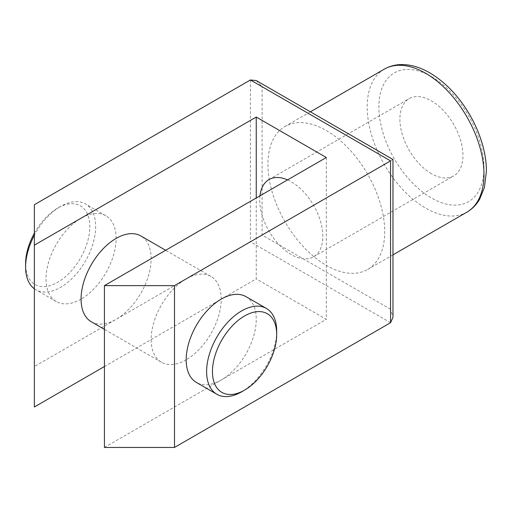 <?xml version="1.0" encoding="UTF-8"?>
<svg xmlns="http://www.w3.org/2000/svg" width="512" height="512" viewBox="0 0 512 512"><rect width="100%" height="100%" fill="white"/><g stroke="black" fill="none" stroke-linecap="round" stroke-linejoin="round"><path stroke-width="0.38" stroke-dasharray="2.56 1.92" d="M431.43 173.696A44.595 25.747 60 0 1 402.298 134.4A44.595 25.747 60 0 1 409.133 98.669A44.595 25.747 60 0 1 431.43 100.877A44.595 25.747 60 0 1 460.563 140.173A44.595 25.747 60 0 1 453.728 175.904A44.595 25.747 60 0 1 431.43 173.696M259.974 195.821A44.595 25.747 -120 0 0 291.283 254.605A44.595 25.747 -120 0 0 313.581 256.819A44.595 25.747 -120 0 0 320.416 221.082A44.595 25.747 -120 0 0 291.283 181.786A44.595 25.747 -120 0 0 287.558 179.891M326.323 130.541A82.579 47.68 60 0 1 380.269 203.315A82.579 47.68 60 0 1 367.61 269.485A82.579 47.68 60 0 1 326.323 265.395A82.579 47.68 60 0 1 272.371 192.627A82.579 47.68 60 0 1 285.03 126.451A82.579 47.68 60 0 1 326.323 130.541M34.362 233.197A45.421 26.221 -60 0 1 57.715 208.083A45.421 26.221 -60 0 1 89.83 226.624A45.421 26.221 -60 0 1 57.715 282.253A45.421 26.221 -60 0 1 25.6 263.712M34.362 288.781A49.549 28.608 120 0 0 35.859 289.76A49.549 28.608 120 0 0 60.634 287.309A49.549 28.608 120 0 0 93.005 243.648A49.549 28.608 120 0 0 85.408 203.942A49.549 28.608 120 0 0 60.634 206.4L57.715 208.083L60.634 206.4A49.549 28.608 120 0 0 34.362 235.264M245.99 296.653A49.549 28.608 -60 0 1 253.581 336.358A49.549 28.608 -60 0 1 221.216 380.019A49.549 28.608 -60 0 1 196.442 382.47M81.075 299.11A49.549 28.608 -60 0 1 56.301 301.562A49.549 28.608 -60 0 1 48.704 261.856A49.549 28.608 -60 0 1 81.075 218.195A49.549 28.608 -60 0 1 105.85 215.744A49.549 28.608 -60 0 1 113.44 255.45A49.549 28.608 -60 0 1 81.075 299.11M186.182 359.789A49.549 28.608 -60 0 1 161.408 362.246A49.549 28.608 -60 0 1 153.811 322.541A49.549 28.608 -60 0 1 186.182 278.88A49.549 28.608 -60 0 1 210.95 276.429A49.549 28.608 -60 0 1 218.547 316.128A49.549 28.608 -60 0 1 186.182 359.789M91.334 321.792A49.549 28.608 120 0 0 116.109 319.334A49.549 28.608 120 0 0 148.48 275.674A49.549 28.608 120 0 0 140.883 235.968M326.323 157.517L326.323 319.334L256.25 278.88L256.25 197.971M104.429 447.443L326.323 319.334M250.413 79.974L250.413 241.798L34.362 366.534L34.362 204.71M104.429 366.534L256.25 278.88M34.362 406.989L34.362 366.534M276.691 331.136A49.549 28.608 -60 0 1 241.651 391.821M256.25 80.55L262.093 86.72L390.554 160.883C393.702 159.066 393.702 159.066 390.554 160.883L390.554 309.222L392.973 317.363M390.554 322.707L250.413 241.798L262.093 235.053L262.093 86.72M384.301 69.139A82.579 47.68 -120 0 0 371.642 135.315A82.579 47.68 -120 0 0 425.587 208.083A82.579 47.68 -120 0 0 466.88 212.173M431.43 76.602A74.323 42.912 60 0 1 483.981 167.629A74.323 42.912 60 0 1 431.43 197.971A74.323 42.912 60 0 1 378.874 106.944A74.323 42.912 60 0 1 431.43 76.602M390.554 309.222L262.093 235.053M268.992 179.578L409.133 98.669M392.973 254.842L367.61 269.485M56.301 301.562L35.859 289.76M161.408 362.246L104.429 329.35M210.95 276.429L165.658 250.272M105.85 215.744L85.408 203.942M310.394 111.814L285.03 126.451M313.581 256.819L453.728 175.904"/><path stroke-width="0.77" d="M287.558 179.891A44.595 25.747 -120 0 0 268.992 179.578A44.595 25.747 -120 0 0 259.974 195.821M244.57 315.962A45.421 26.221 120 0 0 212.454 371.59A45.421 26.221 120 0 0 244.57 390.131L241.651 391.821A49.549 28.608 -60 0 1 216.877 394.272A49.549 28.608 -60 0 1 209.286 354.566A49.549 28.608 -60 0 1 241.651 310.906A49.549 28.608 -60 0 1 266.426 308.454A49.549 28.608 -60 0 1 276.691 331.136L276.691 334.509A45.421 26.221 120 0 0 244.57 315.962M34.362 235.264A49.549 28.608 120 0 0 25.6 267.078L25.6 263.712A45.421 26.221 -60 0 1 34.362 233.197M25.6 267.078A49.549 28.608 120 0 0 34.362 288.781M216.877 394.272L196.442 382.47A49.549 28.608 -60 0 1 188.845 342.771A49.549 28.608 -60 0 1 221.216 299.11A49.549 28.608 -60 0 1 245.99 296.653L266.426 308.454M165.658 250.272L140.883 235.968A49.549 28.608 120 0 0 116.109 238.426A49.549 28.608 120 0 0 83.738 282.086A49.549 28.608 120 0 0 91.334 321.792L104.429 329.35M390.554 322.707L390.554 160.883C393.702 159.066 393.702 159.066 390.554 160.883L250.413 79.974L256.25 80.55L392.973 159.488L392.973 317.363L390.554 322.707L174.502 447.443L104.429 447.443L104.429 285.619L326.323 157.517L256.25 117.056L256.25 197.971M390.554 160.883L174.502 285.619L174.502 447.443M250.413 79.974L34.362 204.71L34.362 245.165L256.25 117.056M34.362 245.165L34.362 406.989L104.429 366.534M104.429 285.619L174.502 285.619M241.651 391.821L244.57 390.131A45.421 26.221 120 0 0 276.691 334.509M384.301 69.139C389.613 66.118 395.462 64.589 401.843 64.557C411.014 64.602 420.301 67.36 429.715 72.826C445.606 82.291 459.053 96.467 470.054 115.341C476.128 125.946 480.576 136.826 483.392 147.981C485.414 156.064 486.419 163.846 486.4 171.315L484.403 187.514L479.622 199.277C476.403 204.787 472.154 209.088 466.88 212.173A82.579 47.68 -120 0 0 479.539 146.003A82.579 47.68 -120 0 0 425.587 73.235A82.579 47.68 -120 0 0 384.301 69.139L310.394 111.814M466.88 212.173L392.973 254.842"/></g></svg>
